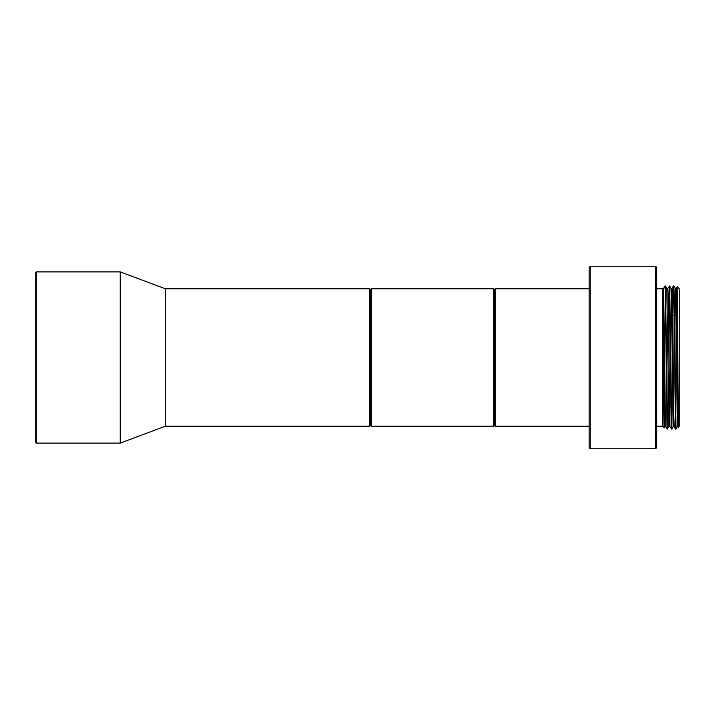 <?xml version="1.0" encoding="UTF-8"?>
<svg xmlns="http://www.w3.org/2000/svg" width="715" height="715" viewBox="0 0 715 715"><rect width="100%" height="100%" fill="white"/><g stroke="black" fill="none" stroke-linecap="round" stroke-linejoin="round"><path stroke-width="1.07" d="M678.741 419.187C678.455 444.06 678.16 407.684 677.874 357.5L677.203 286.733L679.25 288.78L679.25 426.22L678.544 426.918M677.194 286.742L676.31 288.288L678.535 426.927M671.796 429.018L673.137 426.703L671.653 316.173L672.717 316.173L673.825 415.933L674.191 426.712L675.523 429.027L674.048 314.797L672.717 316.173L672.091 288.279L671.028 288.288L669.696 285.964L671.805 429.036L669.964 426.712L668.123 293.472L667.864 288.279L666.809 288.279L665.477 285.973L667.604 429.018M673.396 286L674.048 314.797M673.423 285.964L673.923 285.964L674.46 307.441L676.033 429.036L675.532 429.036M673.923 285.973L675.264 288.288L675.791 309.112L677.373 426.721L676.059 428.964M669.177 286L671.296 429.027M664.718 286.411L665.165 285.964L667.077 429.027L668.927 426.712L666.818 288.288M664.673 286.483L665.165 288.949M667.077 429.027L665.745 426.712L665.218 405.843L663.636 288.279L662.859 288.279L662.859 294.097L663.681 406.764L664.021 427.892L664.709 426.712M656.719 288.78L662.349 288.78L662.349 426.22L664.021 427.883M670.321 314.797L671.653 316.173L671.045 288.288M665.754 426.721L664.691 426.721L664.467 422.753L662.859 294.097M656.719 267.374L656.719 447.626L655.592 448.752L655.592 266.248L656.719 267.374M590.25 266.248L589.124 267.374L589.124 447.626L590.25 448.752L590.25 266.248L655.592 266.248M495.245 426.22L494.682 425.657L494.682 289.343L495.245 288.78L495.245 426.22L589.124 426.22M494.682 289.906L493.556 288.78L493.556 426.22L494.682 425.094M370.2 425.094L371.326 426.22L371.326 288.78L493.556 288.78M370.2 289.343L370.2 425.657L369.637 426.22L369.637 288.78L370.2 289.343M369.637 426.22L165.299 426.22L165.299 288.78L369.637 288.78M165.299 288.78L120.236 271.888L120.236 443.112L165.299 426.22M36.313 271.888L35.75 272.451L35.75 442.549L36.313 443.112L36.313 271.888L120.236 271.888M667.855 288.288L669.696 285.964M664.682 286.465L663.627 288.288M673.414 285.973L672.082 288.288M662.349 288.78L662.859 288.279M669.982 426.721L668.918 426.721M677.373 426.694L678.428 426.694M675.255 288.279L676.31 288.279M673.146 426.676L674.2 426.676M656.719 426.22L662.349 426.22M590.25 448.752L655.592 448.752M495.245 288.78L589.124 288.78M371.326 426.22L493.556 426.22M370.2 289.906L371.326 288.78M36.313 443.112L120.236 443.112"/></g></svg>
